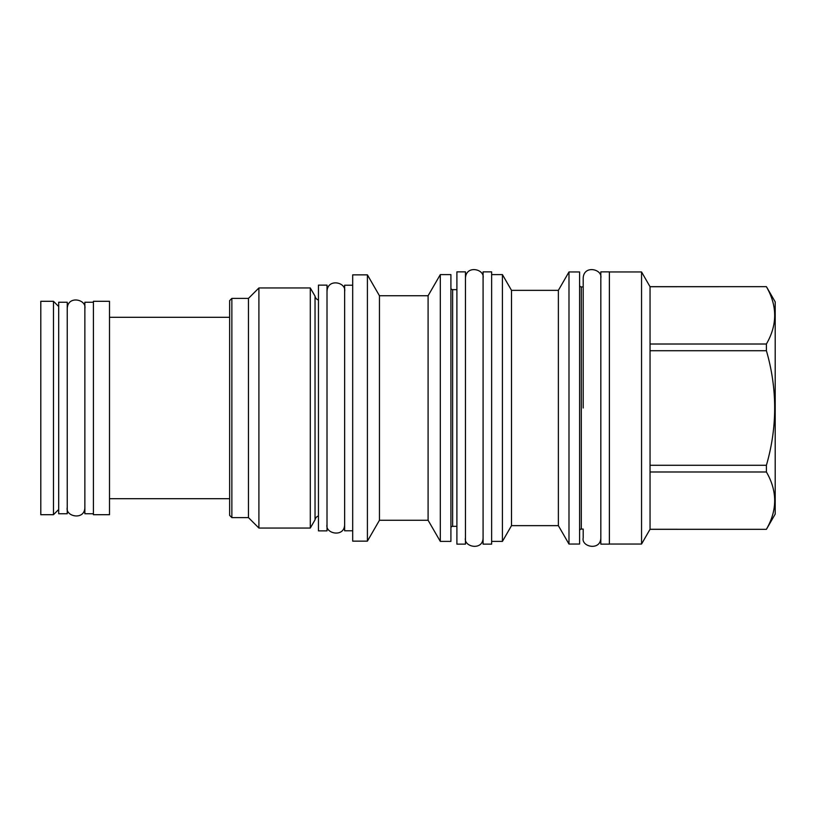 <?xml version="1.0" encoding="UTF-8"?>
<svg xmlns="http://www.w3.org/2000/svg" width="816" height="816" viewBox="0 0 816 816"><rect width="100%" height="100%" fill="white"/><g stroke="black" fill="none" stroke-linecap="round" stroke-linejoin="round"><path stroke-width="1.22" d="M327.012 285.131L327.012 530.869L318.454 530.869L318.454 285.131L327.012 285.131M318.454 300.002A4.794 4.794 0 0 1 315.037 296.167L315.037 519.833A4.794 4.794 0 0 1 318.454 515.998M315.037 519.833L310.294 528.044L258.907 528.044L248.462 517.609L231.866 517.609L231.866 298.391L248.462 298.391L248.462 517.609M315.037 296.167L310.294 287.956L310.294 528.044M310.294 287.956L258.907 287.956L258.907 528.044M258.907 287.956L248.462 298.391M231.866 298.391L229.643 300.614L229.643 515.386L231.866 517.609M109.507 514.702L109.507 301.298L93.422 301.298L93.422 514.702L109.507 514.702M93.422 513.754L84.864 513.754L84.864 302.246L93.422 302.246M67.238 302.246L67.238 513.754L58.681 513.754L58.681 302.246L67.238 302.246M58.681 509.48L53.468 514.702L53.468 301.298L58.681 306.52M53.468 301.298L40.8 301.298L40.8 514.702L53.468 514.702M352.685 285.212L344.638 285.212L344.638 530.788L352.685 530.788M352.685 274.859L352.685 541.141L367.404 541.141L367.404 274.859L352.685 274.859M440.303 274.604L440.303 541.396L450.911 541.396L450.911 274.604L440.303 274.604L428.094 295.739L379.45 295.739L379.45 520.261L367.404 541.141M379.45 295.739L367.404 274.859M428.094 295.739L428.094 520.261L379.45 520.261M440.303 541.396L428.094 520.261M450.911 287.956A1.714 1.714 0 0 0 452.625 289.66L452.625 526.34A1.714 1.714 0 0 0 450.911 528.044M456.899 289.66L452.625 289.66M456.899 526.34L452.625 526.34M483.082 544.129L483.082 271.871L491.64 271.871L491.64 544.129L483.082 544.129M568.987 271.952L568.987 544.048L579.595 544.048L579.595 271.952L568.987 271.952L558.368 290.353L511.51 290.353L502.421 274.604L502.421 541.396L491.64 541.396M502.421 274.604L491.64 274.604M511.51 290.353L511.51 525.647L502.421 541.396M558.368 290.353L558.368 525.647L511.51 525.647M568.987 544.048L558.368 525.647M579.595 285.212A1.714 1.714 0 0 0 581.308 286.926L581.308 529.074A1.714 1.714 0 0 0 579.595 530.788M600.821 537.887C600.647 551.065 581.145 547.036 583.195 537.887L583.195 529.074L581.308 529.074M600.821 278.113C602.708 269.076 583.756 264.69 583.195 278.113L583.195 286.926L581.308 286.926M600.821 544.129L600.821 271.871L609.379 271.871L609.379 544.129L600.821 544.129M650.046 286.732L650.046 529.268L766.408 529.329L775.2 514.1L775.2 301.9L766.408 286.671L650.046 286.732L641.549 271.952L641.549 544.048L609.379 544.048M641.549 271.952L609.379 271.952M650.046 529.268L641.549 544.048M766.408 286.732C777.434 305.827 777.434 324.921 766.408 344.015L766.408 350.717C777.434 388.906 777.434 427.094 766.408 465.283L766.408 471.985C777.434 491.079 777.434 510.173 766.408 529.268M650.046 344.015L766.408 344.015M650.046 350.717L766.408 350.717M650.046 465.283L766.408 465.283M650.046 471.985L766.408 471.985M465.457 271.871L465.457 544.129L456.899 544.129L456.899 271.871L465.457 271.871M583.195 408L583.195 278.276L583.195 408M109.507 317.302L229.643 317.302M109.507 498.698L229.643 498.698M650.046 529.329L766.408 529.329M650.046 286.671L766.408 286.671M327.012 524.627C324.962 533.776 344.464 537.795 344.638 524.627M344.638 291.373C346.525 282.336 327.573 277.95 327.012 291.373M465.457 537.887C463.406 547.036 482.909 551.065 483.082 537.887M483.082 278.113C484.969 269.076 466.018 264.69 465.457 278.113M67.238 507.511C65.188 516.661 84.691 520.69 84.864 507.511M84.864 308.489C86.751 299.452 67.799 295.066 67.238 308.489"/></g></svg>
